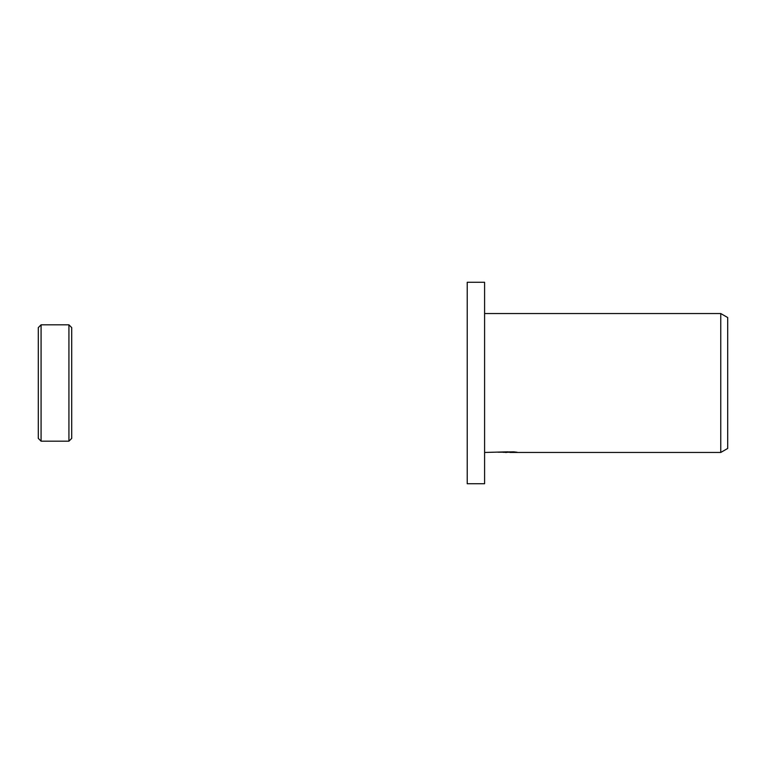 <?xml version="1.0" encoding="UTF-8"?>
<svg xmlns="http://www.w3.org/2000/svg" width="766" height="766" viewBox="0 0 766 766"><rect width="100%" height="100%" fill="white"/><g stroke="black" fill="none" stroke-linecap="round" stroke-linejoin="round"><path stroke-width="1.15" d="M38.3 438.391L38.3 383L38.3 438.391L41.077 441.178L41.077 324.822L68.93 324.822L71.707 327.609L71.707 438.391L71.707 327.609M68.93 324.822L68.93 441.178L41.077 441.178M38.3 383L38.3 327.609L38.3 383M484.591 483.719L467.222 483.719L467.222 282.281L484.591 282.281L484.591 483.719M509.917 452.237L503.09 452.323M506.728 452.457L505.244 452.457M720.758 452.457L720.758 313.543L727.7 317.545L727.7 448.455L720.758 452.457L509.917 452.457L509.917 451.835M484.591 313.543L720.758 313.543M507.982 451.835L484.591 452.457M507.982 452.199L497.986 452.199L513.565 451.835L517.146 452.237L509.917 452.457M68.93 441.178L71.707 438.391M41.077 324.822L38.3 327.609"/></g></svg>
